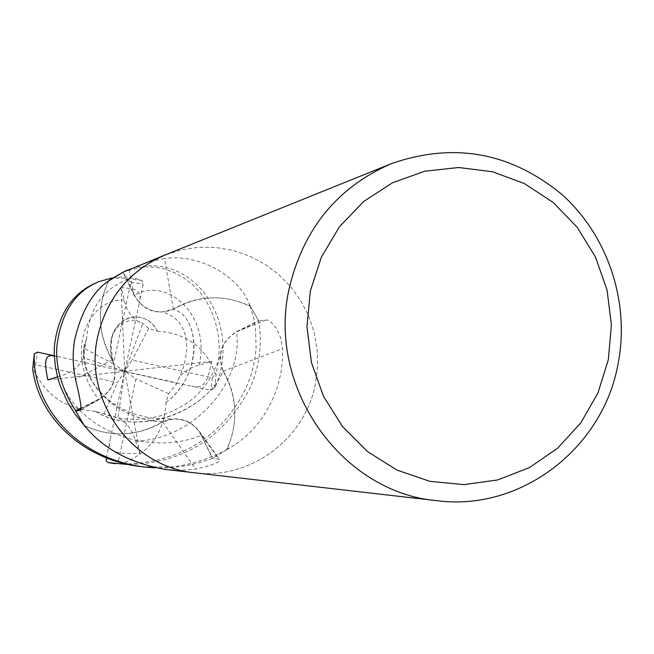 <?xml version="1.0" encoding="UTF-8"?>
<svg xmlns="http://www.w3.org/2000/svg" width="654" height="654" viewBox="0 0 654 654"><rect width="100%" height="100%" fill="white"/><g stroke="black" fill="none" stroke-linecap="round" stroke-linejoin="round"><path stroke-width="0.49" stroke-dasharray="3.27 2.45" d="M315.375 384.086C305.034 439.136 250.057 480.11 194.606 472.793C250.057 480.118 305.034 439.136 315.375 384.086L317.591 366.861L317.182 349.481L314.173 332.355L308.631 315.89L300.677 300.456L290.49 286.436L278.318 274.14L264.429 263.873L249.149 255.886L232.84 250.368L215.877 247.474L198.661 247.269L181.608 249.779L165.135 254.962L181.608 249.779L198.661 247.269L215.877 247.474L232.84 250.368L249.149 255.886L264.429 263.873L278.318 274.14L290.49 286.436L300.677 300.456L308.631 315.89L314.173 332.355L317.182 349.481L317.591 366.861L315.375 384.086M165.397 469.433L180.553 470.21L195.628 469.106C213.768 464.847 221.706 461.585 219.425 459.329L212.705 458.233L199.478 431.542C189.562 419.091 177.25 415.838 162.535 421.781C137.593 436.267 111.793 437.698 85.126 426.065L84.055 425.223M81.121 408.358L99.964 399.022C114.352 389.195 118.456 376.091 112.284 359.708C97.969 334.21 96.604 308.124 108.18 281.457L109.014 280.402L123.009 272.195L134.152 295.338C143.618 310.83 156.707 315.498 173.408 309.317C198.26 295.224 223.627 294.079 249.509 305.876L250.547 306.71L258.649 320.73L236.356 331.733C221.371 341.126 216.964 354.28 223.137 371.21C237.189 396.365 238.563 422.222 227.273 448.791L226.456 449.854L212.705 458.233M226.456 449.854L229.652 447.925C251.823 435.106 267.821 414.669 277.639 386.612L280.901 373.107L282.495 359.463L282.61 348.623L280.582 337.546L276.446 328.431L270.658 321.719L267.192 319.978L258.649 320.73M112.284 359.708L75.521 379.377M108.18 281.457L106.774 282.168M173.408 309.317L164.456 258.575L152.202 261.028L138.264 265.81M249.509 305.876L249.239 303.889C239.413 277.402 200.377 253.229 164.456 258.575M250.547 306.71L249.239 303.889M223.137 371.21L282.61 348.623M227.273 448.791L229.652 447.925M85.126 426.065L86.426 427.937M162.535 421.781L195.628 469.106M97.887 335.69C107.281 297.341 129.696 270.429 165.135 254.962L164.71 255.134M106.316 457.939L110.256 439.635C104.959 455.462 126.026 453.263 139.956 453.623L135.648 441.156C131.871 429.294 125.977 421.544 117.965 417.906L95.288 411.235C131.323 435.458 202.92 417.089 223.169 371.022L220.741 362.782L220.725 354.19C222.45 344.143 227.723 336.769 236.544 332.068L258.78 321.016C262.516 344.118 259.515 366.608 249.763 388.476C223.423 438.139 182.875 463.482 128.102 464.512M131.479 268.68C194.001 249.861 243.427 323.828 214.692 388.37L210.662 390.242L191.794 386.064C206.811 391.1 208.806 373.181 211.994 361.343L199.208 365.136C189.21 367.769 182.18 372.559 178.109 379.516L177.03 383.285L168.658 393.733L165.977 402.529C164.506 431.983 150.028 452.339 122.543 463.604L123.246 464.136C180.578 462.492 221.379 437.371 245.675 388.754L250.408 376.876L252.812 368.791L255.24 356.504L256.082 347.626L255.567 329.42L253.654 317.746L250.294 306.522C236.486 299.565 221.894 296.777 206.509 298.15C194.622 299.352 183.537 303.039 173.236 309.211L161.939 311.958C149.611 311.778 140.463 306.17 134.487 295.15L123.287 272.089M112.521 277.811L121.006 277.034L127.432 277.255L135.811 278.596L141.902 280.353L143.226 284.065L139.155 303.325C143.741 287.76 130.081 288.716 121.088 287.507L124.276 300.153C126.533 310.666 131.797 318.122 140.07 322.52L142.907 323.378L148.695 328.431L157.336 331.186C142.302 302.688 101.681 319.136 112.169 359.888L113.968 364.597C117.001 379.876 111.85 391.46 98.509 399.341L81.137 407.973M157.295 331.251C144.452 303.93 101.615 317.525 112.251 359.896M157.336 331.186C186.578 333.139 205.92 347.405 215.354 373.974L216.172 373.499L218.599 360.444L219.294 347.299L218.207 334.725L215.64 322.937L211.782 311.958L206.689 301.87L200.328 292.747L192.693 284.703L184.036 277.991L174.667 272.718L164.8 269.056L154.548 267.077L144.019 266.873L124.595 271.32M108.916 280.476L108.826 280.656C101.967 294.856 99.302 309.882 100.83 325.725C102.147 337.946 105.923 349.334 112.177 359.888M95.288 411.235L95.255 411.301C135.746 436.365 203.247 415.421 223.243 371.031L223.169 371.022M141.893 466.719L169.288 467.054C173.604 467.013 199.854 464.038 226.546 449.789L226.636 449.6C233.339 435.401 235.922 420.473 234.402 404.818C233.094 392.727 229.374 381.47 223.243 371.031M95.255 411.301C65.997 409.51 45.249 395.278 33.019 368.603L32.725 368.594M57.503 376.876L59.841 376.189C71.196 373.058 79.085 366.902 83.508 357.738L83.916 348.329L86.557 339.5C72.414 365.766 105.196 419.14 162.715 421.895L173.032 419.075C185.752 418.764 195.186 424.242 201.334 435.523L212.427 458.372C193.51 465.362 174.487 468.517 155.358 467.839M54.315 355.76L57.781 356.487L54.323 356.062M162.723 421.814C105.85 419.083 72.602 366.583 86.622 339.54M86.557 339.5C88.617 309.8 102.196 289.722 127.301 279.266L127.121 278.653C116.78 277.321 106.684 278.612 96.833 282.528M84.153 425.329L84.317 425.411C98.55 432.335 113.485 434.992 129.124 433.398C141.19 432.032 152.382 428.198 162.715 421.895M165.903 402.488C202.405 376.393 201.113 316.814 173.228 309.285M165.977 402.529C204.571 372.935 199.715 316.634 173.236 309.211M139.073 304.249L124.701 371.341L113.51 363.877L130.89 282.168L127.301 279.266M121.088 287.515L124.701 371.341L135.877 378.789L118.497 460.808L122.543 463.604M110.273 438.711L124.701 371.341L117.36 382.631L35.659 364.752L33.019 368.603M139.956 453.623L124.701 371.341L83.508 357.738M57.781 356.487L177.03 383.285M47.84 379.9L124.701 371.341L117.965 417.906M211.986 361.343L124.701 371.341L132.034 360.068L212.378 377.824L215.354 373.974M190.862 386.024L124.701 371.341L142.907 323.378M226.546 449.789L212.427 458.372M250.482 306.62L258.78 321.016M168.658 393.733L135.877 378.789M104.06 413.998L117.36 382.631M113.51 363.877L83.916 348.329M148.695 328.431L132.034 360.068M98.705 399.684L80.605 409.952M134.152 295.338L129.059 269.71M236.356 331.733L266.26 319.929M201.661 435.327L218.738 459.083M123.246 464.136L114.336 463.547M124.276 300.153C88.061 297.807 63.054 353.037 98.509 399.349M135.648 441.156C194.9 439.553 243.59 381.396 236.552 332.068M59.841 376.189C71.221 423.318 140.7 459.034 201.334 435.523M199.208 365.136C210.833 315.735 167.849 276.151 134.479 295.15M130.89 282.168L143.226 284.065M118.497 460.808L106.079 459.083M35.659 364.752L37.45 352.154M127.121 278.653L141.902 280.353M216.172 373.499L214.692 388.37M212.378 377.824L210.662 390.242M194.156 472.744L194.606 472.793M99.964 399.022L80.303 410.156M199.478 431.542L219.425 459.329M140.07 322.52C136.106 319.005 129.574 319.528 120.467 324.082C115.832 330.131 106.806 333.229 113.96 364.597M102.449 413.246C119.731 420.408 139.114 421.241 160.606 415.764C179.752 408.521 206.092 398.891 220.733 354.19M85.363 344.846L84.554 348.991L84.243 357.337L86.524 369.06L89.917 377.154L93.62 383.497L99.032 390.691L105.147 396.986L112.112 402.619L121.391 408.39L133.203 413.663L150.175 418.07L173.032 419.083M178.109 379.516C190.379 356.937 192.922 320.108 161.939 311.958"/><path stroke-width="0.98" d="M97.887 335.69C82.747 398.956 131.348 467.234 194.606 472.793C131.348 467.234 82.747 398.956 97.887 335.69C107.272 297.341 129.688 270.429 165.135 254.962L391.28 163.688C453.663 141.943 510.578 152.235 562.007 194.581C608.114 235.881 630.08 302.467 618.087 363.837C602.98 448.325 520.878 511.739 436.872 500.694C341.077 492.462 266.35 386.285 289.289 288.071C303.546 228.606 337.538 187.142 391.28 163.688M124.595 271.32L106.774 282.168C91.339 293.809 80.524 313.609 74.303 341.56L73.232 352.269L73.166 360.436L73.739 368.586L75.521 379.377C80.377 399.234 81.971 409.494 80.303 410.156L75.717 411.023L81.121 408.358M194.156 472.744L165.397 469.433C130.972 463.294 104.648 449.461 86.426 427.937L84.055 425.223L75.717 411.023M608.326 359.7L597.952 392.94L580.76 422.958L557.551 448.268L529.413 467.602L497.694 479.946L463.956 484.63L429.866 481.336L397.166 470.169L367.548 451.628L342.549 426.612L323.509 396.398L311.435 362.529L306.971 326.771L310.364 290.989L321.4 257.055L339.491 226.717L363.649 201.514L392.604 182.711L424.83 171.209L458.683 167.514L492.462 171.74L524.492 183.611L553.219 202.478L577.261 227.371L595.5 257.055L607.059 290.082L611.4 324.858L608.326 359.7M109.014 280.402L123.001 272.203L131.479 268.68M164.71 255.134L123.001 272.203M99.482 281.457L96.833 282.528C72.218 292.976 58.067 314.304 54.372 346.514L54.249 354.067L55.255 365.709L57.715 377.669L60.282 385.999L68 403.027L75.308 414.464L84.129 425.321L75.578 410.737C61.59 388.599 55.369 366.976 56.923 345.884C61.239 312.448 75.423 290.973 99.482 281.457L112.521 277.811M128.102 464.512L108.073 462.591L106.25 460.939L106.316 457.939M81.137 407.973L75.578 410.737M32.725 368.594L32.716 369.011C38.635 416.909 82.379 459.819 141.125 466.637L141.893 466.719M155.358 467.839L144.37 467.005C74.433 458.291 31.989 403.747 34.278 353.912L37.45 352.154L54.315 355.76M54.323 356.062C41.93 352.62 45.837 369.379 47.84 379.9L57.503 376.876M80.605 409.952L80.148 410.205M115.472 463.678L108.384 462.664M32.716 369.011L34.278 353.912M194.606 472.793L436.872 500.694M144.37 467.005L141.125 466.637M127.841 270.012L124.636 271.304M108.36 462.664L114.336 463.547M32.7 368.807L34.302 353.7"/></g></svg>
